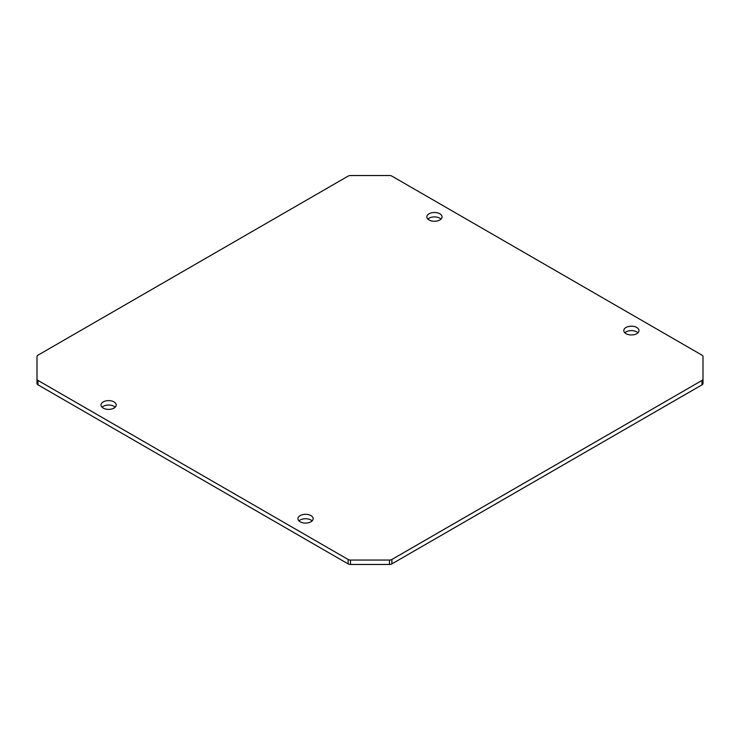 <?xml version="1.0" encoding="UTF-8"?>
<svg xmlns="http://www.w3.org/2000/svg" width="740" height="740" viewBox="0 0 740 740"><rect width="100%" height="100%" fill="white"/><g stroke="black" fill="none" stroke-linecap="round" stroke-linejoin="round"><path stroke-width="1.11" d="M312.114 520.914A7.594 4.385 0 0 0 310.92 520.016A7.594 4.385 0 0 0 298.988 520.914M310.92 515.604A7.594 4.385 0 0 0 302.642 514.652A7.594 4.385 0 0 0 297.952 518.703A7.594 4.385 0 0 0 300.181 521.802A7.594 4.385 0 0 0 308.46 522.755A7.594 4.385 0 0 0 313.14 518.703A7.594 4.385 0 0 0 310.92 515.604M115.172 407.213A7.594 4.385 0 0 0 113.988 406.315A7.594 4.385 0 0 0 102.055 407.213M113.988 401.903A7.594 4.385 0 0 0 105.709 400.95A7.594 4.385 0 0 0 101.019 405.002A7.594 4.385 0 0 0 103.239 408.101A7.594 4.385 0 0 0 111.518 409.054A7.594 4.385 0 0 0 116.208 405.002A7.594 4.385 0 0 0 113.988 401.903M441.012 219.086A7.594 4.385 0 0 0 439.819 218.198A7.594 4.385 0 0 0 427.887 219.086M439.819 213.777A7.594 4.385 0 0 0 431.54 212.833A7.594 4.385 0 0 0 426.86 216.885A7.594 4.385 0 0 0 429.08 219.983A7.594 4.385 0 0 0 437.358 220.936A7.594 4.385 0 0 0 442.048 216.885A7.594 4.385 0 0 0 439.819 213.777M637.945 332.787A7.594 4.385 0 0 0 636.761 331.899A7.594 4.385 0 0 0 624.828 332.787M636.761 327.478A7.594 4.385 0 0 0 628.482 326.525A7.594 4.385 0 0 0 623.792 330.577A7.594 4.385 0 0 0 626.012 333.685A7.594 4.385 0 0 0 634.291 334.628A7.594 4.385 0 0 0 638.981 330.577A7.594 4.385 0 0 0 636.761 327.478M703 356.541A3.376 1.952 0 0 0 702.01 355.163L391.876 176.111A3.376 1.952 0 0 0 389.49 175.537L350.51 175.537A3.376 1.952 0 0 0 348.124 176.111L37.99 355.163A3.376 1.952 0 0 0 37 356.541L37 379.046A3.376 1.952 0 0 0 37.99 380.425L348.124 559.477A3.376 1.952 0 0 0 350.51 560.051L389.49 560.051A3.376 1.952 0 0 0 391.876 559.477L702.01 380.425A3.376 1.952 0 0 0 703 379.046L703 356.541M37 379.046L37 383.459A3.376 1.952 0 0 0 37.99 384.837L348.124 563.889A3.376 1.952 0 0 0 350.51 564.463L389.49 564.463A3.376 1.952 0 0 0 391.876 563.889L702.01 384.837A3.376 1.952 0 0 0 703 383.459L703 379.046M37.99 380.425L37.99 384.837M348.124 559.477L348.124 563.889M350.51 560.051L350.51 564.463M389.49 560.051L389.49 564.463M391.876 559.477L391.876 563.889M702.01 380.425L702.01 384.837"/></g></svg>
